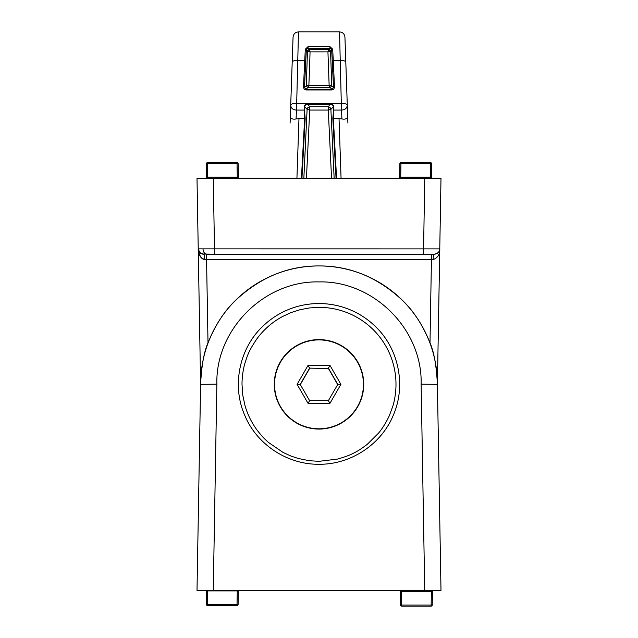 <?xml version="1.0" encoding="UTF-8"?>
<svg xmlns="http://www.w3.org/2000/svg" width="638" height="638" viewBox="0 0 638 638"><rect width="100%" height="100%" fill="white"/><g stroke="black" fill="none" stroke-linecap="round" stroke-linejoin="round"><path stroke-width="0.96" d="M424.733 590.373L440.994 590.373L437.397 384.339L421.136 384.188L424.733 590.373L213.267 590.373L216.864 384.188L200.603 384.339L197.006 590.373L213.267 590.373M400.329 590.373L400.353 591.442L400.329 590.373L401.398 590.373L401.669 606.1A1.085 1.085 0 0 1 400.584 605.031L400.353 591.442L400.584 605.031L431.144 605.031L431.384 591.442L432.468 591.442L432.484 590.373L431.424 590.373L431.384 591.442L431.424 590.373M401.342 590.373L401.438 591.442L400.353 591.442M238.357 590.373L238.349 590.9L237.264 590.9L238.349 590.9L238.11 604.489L238.357 590.373L237.28 590.373L237.264 590.9L237.28 590.373M262.76 326.337C239.346 348.396 231.642 385.496 244.649 415.091C256.62 444.439 287.323 464.655 319 464.265C350.677 464.655 381.38 444.439 393.351 415.091C406.358 385.496 398.654 348.396 375.24 326.337A80.787 80.787 0 0 0 262.76 326.337A80.787 80.787 0 0 1 375.24 326.337M432.229 605.031A1.085 1.085 0 0 1 431.144 606.1L431.144 605.031L432.229 605.031L432.484 590.373M238.11 604.489L237.025 604.489L237.264 590.9L207.31 590.9L207.549 604.489L237.025 604.489L237.025 605.558A1.085 1.085 0 0 0 238.11 604.489A1.085 1.085 0 0 1 237.025 605.558L207.549 605.558L207.549 604.489L206.465 604.489A1.085 1.085 0 0 0 207.549 605.558A1.085 1.085 0 0 1 206.465 604.489L206.218 590.373L206.234 590.9L207.31 590.9L207.294 590.373M200.603 384.339C201.608 364.489 204.375 349.959 208.913 340.756C215.883 324.184 224.672 310.802 235.278 300.618C260.152 277.339 288.057 265.775 319 265.934C349.943 265.775 377.848 277.339 402.722 300.618C413.328 310.802 422.117 324.184 429.087 340.756C433.625 349.959 436.392 364.481 437.397 384.339A118.397 118.397 0 0 0 319 265.934A118.397 118.397 0 0 0 200.603 384.339L198.235 248.876L200.603 384.339A118.397 118.397 0 0 1 319 265.934A118.397 118.397 0 0 1 437.397 384.339L439.765 248.876C440.045 254.139 437.851 257.72 433.186 259.61L431.44 259.626L429.988 343.092M401.669 606.1L431.144 606.1A1.085 1.085 0 0 0 431.24 606.092M395.991 384.339C396.031 390.544 394.97 399.627 392.785 406.334L389.387 415.537C386.277 422.276 382.672 428.138 378.565 433.122L367.297 444.303C361.65 448.618 356.969 451.616 353.253 453.291C350.015 455.101 344.719 457.039 337.374 459.105L319 461.33L309.366 460.724L298.153 458.451L290.689 455.939L283.033 452.414L268.494 442.453C265.041 439.263 263.749 438.505 257.401 430.53C251.819 423.058 247.711 414.844 245.088 405.896L242.775 395.225L242.009 384.339C241.969 378.127 243.03 369.043 245.215 362.336C247.241 356.642 247.855 351.945 257.401 338.14C264.268 329.041 272.721 321.791 282.77 316.4L291.207 312.532L300.051 309.709L309.446 307.939L319 307.341A76.991 76.991 -135 0 1 395.991 384.339M319 429.071A44.732 44.732 0 0 0 363.732 384.339A44.732 44.732 0 0 0 319 339.607A44.732 44.732 0 0 0 274.268 384.339A44.732 44.732 0 0 0 319 429.071M274.547 384.355L274.547 384.387A44.453 44.445 -0 0 0 319 428.832A44.453 44.445 -0 0 0 363.453 384.387L363.453 384.355A44.453 44.445 180 0 1 319 428.8A44.453 44.445 180 0 1 274.547 384.355A44.453 44.445 180 0 1 319 339.91A44.453 44.445 180 0 1 363.453 384.355M329.958 403.328L308.042 403.328L297.085 384.355L308.042 365.383L329.958 365.383L340.915 384.355L329.958 403.328L328.395 400.664L309.605 400.664L300.219 384.403L297.085 384.355M308.042 403.328L309.605 400.664M340.915 384.355L337.781 384.403L328.395 400.664M329.958 365.383L328.395 368.142L337.781 384.403M308.042 365.383L309.605 368.142L328.395 368.469L309.605 368.142L300.219 384.403M337.685 384.57L328.395 368.469M309.605 368.469L300.315 384.57M204.304 259.57L202.334 258.757L200.531 256.907L198.45 251.364M198.378 250.862L198.235 248.876L199.822 252.616L201.345 253.693M431.44 254.203L431.44 259.626L206.56 259.626L206.56 254.203L434.342 254.203C438.282 253.23 440.084 251.452 439.765 248.876L440.994 178.297L197.006 178.297L198.235 248.876L214.496 248.876L213.267 178.297M208.012 343.092L206.56 259.626L204.814 259.61C200.149 257.72 197.955 254.139 198.235 248.876L198.235 248.916M202.23 254.02L214.496 254.203L214.496 248.876L439.765 248.884M198.673 250.925L199.12 251.755M433.186 259.61C433.258 256.324 433.641 254.53 434.342 254.203C438.282 253.23 440.084 251.452 439.765 248.876C439.399 252.122 437.588 253.892 434.342 254.203L436.559 253.733M204.814 259.61C204.742 256.324 204.359 254.53 203.658 254.203L199.822 252.616L198.235 248.876L199.822 252.616A4.769 4.091 22.3 0 0 203.658 254.203M439.757 249.059L439.686 249.729M438.88 251.755L438.178 252.616M437.325 253.31L436.775 253.629M207.286 178.297L207.326 177.228L206.241 177.228L206.218 178.297L206.473 163.639L206.241 177.228L207.326 177.228L207.286 178.297L206.289 178.297M238.373 178.297L238.357 177.228L237.272 177.228L238.357 177.228L238.118 163.639L238.373 178.297L237.312 178.297L237.272 177.228L237.368 178.297M430.714 178.297L431.782 178.297L430.714 178.297L430.674 177.228L430.714 178.297M430.443 162.57L430.443 163.639L399.882 163.639A1.085 1.085 0 0 1 400.967 162.57L430.443 162.57A1.085 1.085 0 0 1 431.527 163.639L431.782 178.297L431.527 163.639L430.443 163.639L430.674 177.228L431.759 177.228L400.728 177.228L400.688 178.297L400.728 177.228L399.643 177.228L399.627 178.297L399.882 163.639L399.643 177.228M200.308 253.047L199.822 252.616M206.473 163.639A1.085 1.085 0 0 1 207.557 162.57L237.033 162.57A1.085 1.085 0 0 1 238.118 163.639L237.033 163.639L237.272 177.228L207.326 177.228L207.557 163.639L206.473 163.639M296.933 178.297L298.975 118.652L296.096 118.915C293.568 119.505 291.63 119.027 290.282 117.488L292.994 39.189M345.006 39.189L347.718 117.488C346.37 119.027 344.432 119.505 341.904 118.915L339.025 118.652L341.067 178.297M296.096 118.915L296.423 110.071L304.135 110.071L304.637 118.652L301.431 178.297M301.941 178.297L305.171 118.429L298.975 118.652M305.171 118.429L304.135 106.913L304.493 105.358L306.822 103.5L306.886 104.217A2.608 2.369 -170 0 1 307.356 104.177L307.388 103.452A3.142 2.935 8.5 0 0 306.822 103.5L296.686 103.5A5.423 0.598 -90 0 1 296.423 110.071C292.898 109.864 290.992 108.229 290.713 105.166C291.151 103.962 293.137 103.404 296.686 103.5L298.48 31.9C295.282 32.195 293.472 33.942 293.065 37.132L290.091 123.086M339.025 118.652L333.363 118.652L333.865 110.071L341.577 110.071L341.904 118.915M336.569 178.297L333.363 118.652L332.829 118.429L336.059 178.297M347.909 123.086L347.287 105.166C347.008 108.229 345.102 109.864 341.577 110.071A5.423 0.598 90 0 1 341.314 103.5L331.178 103.5A3.142 2.935 -8.5 0 0 330.612 103.452A207.254 10.878 0 0 1 307.388 103.452M345.804 62.109L344.935 37.132C344.528 33.942 342.718 32.195 339.52 31.9L341.314 103.5C344.823 103.388 346.809 103.946 347.287 105.166L345.804 62.109C345.373 60.913 343.404 60.355 339.894 60.443L332.246 60.849A48789.886 1702.742 -92 0 0 333.514 87.55L334.519 87.143A49189.704 765.066 87 0 0 333.267 60.443L332.693 49.198L331.656 49.892L332.246 60.849M292.196 62.109C292.627 60.913 294.596 60.355 298.106 60.443L304.733 60.443A49189.704 765.05 -87 0 0 303.481 87.143L304.174 89.105L306.144 89.974A205.739 7.217 180 0 1 319 89.958A205.739 7.217 180 0 1 331.856 89.974L333.826 89.097L334.519 87.143M339.52 31.9L298.48 31.9M306.144 89.974L306.081 89.256L307.859 87.558L330.165 87.566L331.792 85.883L333.514 87.55L331.919 89.256A206.76 7.217 0 0 0 319 89.248A206.76 7.217 -0 0 0 306.081 89.256L304.486 87.55A48789.886 1702.742 92 0 0 305.754 60.849L304.733 60.443L305.307 49.198L308.082 46.598L308.042 48.4A235.031 8.206 180 0 0 329.958 48.4L331.138 48.847L331.656 49.892L330.524 51.064L330.053 49.971L328.905 49.493L327.94 51.877L330.524 51.064L331.792 85.883L329.136 85.412L327.94 51.877A260.942 9.267 -0 0 1 310.06 51.877A100.126 3.389 -88.1 0 1 309.661 64.215A100.19 3.373 -88.1 0 1 308.864 85.412L306.272 85.939L307.859 87.558L308.864 85.412L329.136 85.412L330.141 87.558L331.728 85.939M308.082 46.598A234.393 8.43 180 0 0 329.918 46.598L332.693 49.198M306.447 178.297L309.717 110.055A257.688 13.342 180 0 0 328.283 110.055L331.553 178.297M334.152 178.297L330.891 109.329L330.101 107.511L328.187 106.721A255.048 13.35 180 0 1 309.813 106.721L307.899 107.511L307.109 109.329L309.717 110.055L309.813 106.721L307.356 104.177A207.765 10.87 180 0 0 330.644 104.177A2.608 2.369 170 0 1 331.114 104.217L331.178 103.5L333.507 105.358L333.865 106.913L332.829 118.429M304.661 109.616L304.637 106.777L304.135 106.913M333.865 106.913L333.363 106.777L330.891 109.329L328.283 110.055L328.187 106.721L330.644 104.177L330.612 103.452M332.558 88.961L331.856 89.974M307.835 87.566L306.208 85.883L304.486 87.55L303.481 87.143M329.918 46.598L329.958 48.4L328.905 49.493L309.103 49.501L307.492 51.048L310.06 51.877L309.103 49.501L307.947 49.971L307.492 51.048M305.307 49.198L306.344 49.892L306.862 48.847L308.042 48.4L309.095 49.493M303.847 178.297L307.109 109.329L304.637 106.777L305.427 104.951L306.886 104.217M331.114 104.217L332.573 104.951L333.363 106.777L333.339 109.616M305.754 60.849L306.344 49.892L307.476 51.064L306.272 85.939M330.508 51.048L328.897 49.501M216.864 384.188C215.381 329.567 264.371 280.505 319 281.916C373.629 280.505 422.619 329.567 421.136 384.188M431.384 591.442L401.438 591.442M424.733 178.297L423.504 254.203M439.765 248.876C439.399 252.122 437.588 253.892 434.342 254.203M202.996 248.916C203.267 252.138 204.551 253.9 206.832 254.203M237.033 162.57L237.033 163.639L207.557 163.639L207.557 162.57M400.967 162.57L400.728 177.228M306.081 89.256L305.442 88.961M330.165 87.566L331.919 89.256M431.144 606.1L432.117 605.502M206.465 604.529L207.549 605.558L206.584 604.96M237.025 605.558L238.094 604.649M198.33 249.785L198.235 248.876L198.33 249.785M206.218 178.297L206.241 177.228"/></g></svg>
